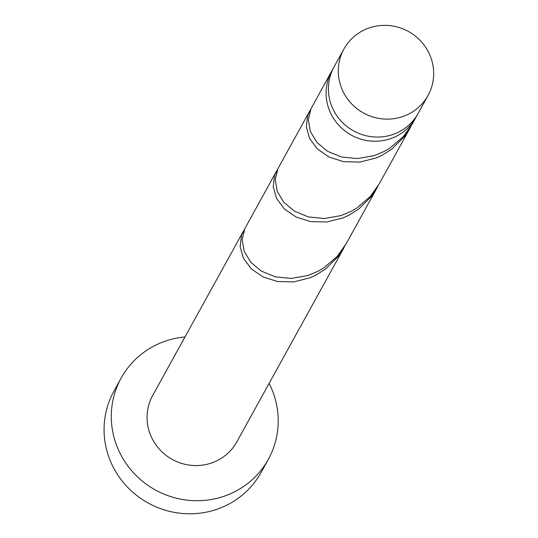 <?xml version="1.0" encoding="UTF-8"?>
<svg xmlns="http://www.w3.org/2000/svg" width="538" height="538" viewBox="0 0 538 538"><rect width="100%" height="100%" fill="white"/><g stroke="black" fill="none" stroke-linecap="round" stroke-linejoin="round"><path stroke-width="0.81" d="M403.668 116.242A48.037 46.53 28.9 0 0 428.04 95.455A48.037 46.53 28.9 0 0 421.523 41.93A48.037 46.53 28.9 0 0 368.295 28.245A48.037 46.53 28.9 0 0 343.923 49.025A48.037 46.53 28.9 0 0 350.44 102.55A48.037 46.53 28.9 0 0 403.668 116.242M428.04 95.455L418.147 113.377A48.037 46.53 -151.1 0 1 393.776 134.164A48.037 46.53 -151.1 0 1 340.547 120.472A48.037 46.53 -151.1 0 1 334.031 66.947L343.923 49.025M184.985 336.963A84.069 81.426 28.9 0 0 163.794 341.684A84.069 81.426 28.9 0 0 121.151 378.053A84.069 81.426 28.9 0 0 132.55 471.718A84.069 81.426 28.9 0 0 225.698 495.673A84.069 81.426 28.9 0 0 268.348 459.304A84.069 81.426 28.9 0 0 269.101 383.392M121.151 378.053L113.935 391.126A84.069 81.426 28.9 0 0 125.334 484.792A84.069 81.426 28.9 0 0 218.482 508.746A84.069 81.426 28.9 0 0 261.132 472.377L268.348 459.304M244.528 229.282L241.535 235.341L240.15 246.619L243.425 258.247L251.206 268.785L262.894 276.909L277.5 281.535L293.761 281.912L310.251 277.716L315.994 275.073L325.503 269.061L338.207 256.498L345.073 245.684M243.398 231.145L152.691 395.464A48.037 46.53 28.9 0 0 159.208 448.988A48.037 46.53 28.9 0 0 212.436 462.673A48.037 46.53 28.9 0 0 236.807 441.893L344.051 247.614M416.937 115.441A48.037 46.53 -151.1 0 1 415.834 117.566A48.037 46.53 -151.1 0 1 391.462 138.347A48.037 46.53 -151.1 0 1 338.234 124.655A48.037 46.53 -151.1 0 1 331.724 71.13A48.037 46.53 -151.1 0 1 332.928 69.072M415.834 117.566L412.31 123.955L403.292 136.639L389.768 148.206L384.253 151.413L374.031 155.67L357.461 158.602L341.516 157.002L327.595 151.319L316.902 142.409L310.318 131.433L308.328 119.759L310.964 108.824L331.724 71.13M310.675 109.443L307.682 115.502L306.297 126.786L309.572 138.407L317.353 148.945L329.041 157.069L343.647 161.696L359.909 162.072L376.398 157.876L382.141 155.24L391.657 149.221L404.354 136.659L411.22 125.852M410.198 127.782L379.229 183.875L370.218 196.558L356.694 208.125L351.18 211.333L340.957 215.59L324.38 218.522L308.435 216.922L294.521 211.239L283.822 202.328L277.245 191.353L275.254 179.679L277.89 168.744L309.545 111.305M277.601 169.362L274.609 175.422L273.223 186.699L276.498 198.327L284.279 208.865L295.967 216.989L310.574 221.616L326.835 221.992L343.325 217.796L349.068 215.153L358.584 209.141L371.281 196.578L378.147 185.771M377.125 187.695L346.156 243.795L337.144 256.478L323.614 268.038L318.099 271.253L307.877 275.51L291.307 278.435L275.362 276.835L261.441 271.159L250.748 262.248L244.165 251.273L242.174 239.598L244.817 228.663L276.471 171.225"/></g></svg>
